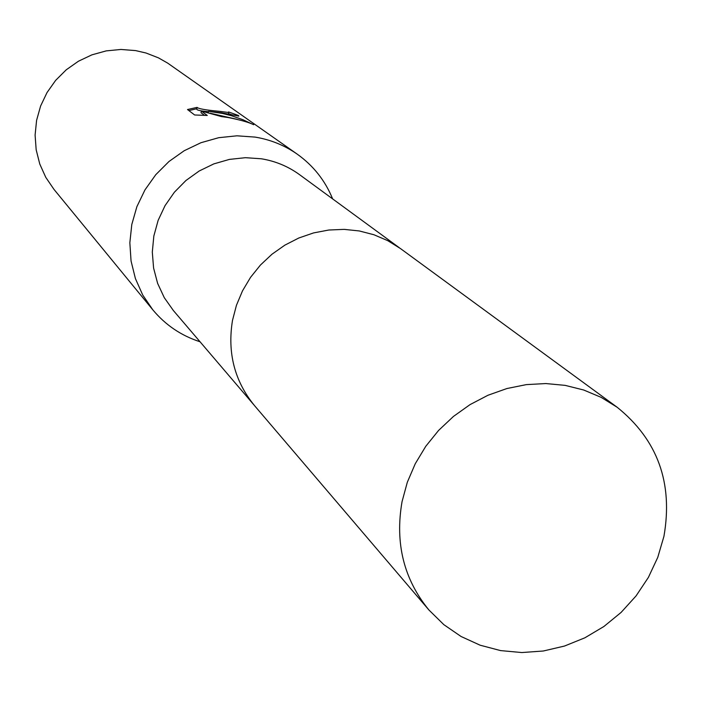 <?xml version="1.0" encoding="UTF-8"?>
<svg xmlns="http://www.w3.org/2000/svg" width="702" height="702" viewBox="0 0 702 702"><rect width="100%" height="100%" fill="white"/><g stroke="black" fill="none" stroke-linecap="round" stroke-linejoin="round"><path stroke-width="1.05" d="M399.271 247.701L299.517 174.64C288.136 166.374 275.403 161.091 261.328 158.784L245.402 157.687L229.414 159.398L213.856 163.882L199.201 170.99L185.916 180.528L174.412 192.19L165.058 205.616L158.125 220.384L153.835 236.039L152.308 252.088L153.589 268.041L157.634 283.406L164.303 297.709L173.376 310.53L253.65 404.589M332.643 198.912C325.166 180.598 313.382 165.69 297.288 154.194C284.626 145.349 270.568 139.654 255.107 137.101L236.96 135.811L218.717 137.689L200.947 142.717L184.205 150.728L168.989 161.495L155.774 174.684L144.963 189.9L136.89 206.66L131.8 224.464L129.844 242.752L131.055 260.977L135.407 278.571L142.734 295.024L152.817 309.836C165.479 325.026 181.213 335.67 200.035 341.769M221.507 112.776L208.547 111.346L222.411 113.426L231.625 115.76L242.866 119.7L253.676 124.728C248.806 122.297 240.268 119.893 228.062 117.515L221.481 116.593L201.334 111.03L207.265 115.461L194.63 114.979L187.513 109.538L197.086 107.38C198.438 108.784 205.905 110.1 219.498 111.32L228.343 112.46L228.562 111.934L238.417 115.461L238.864 116.111L221.507 112.776M297.288 154.194L167.646 63.092L158.415 57.845L146.025 53.01L135.618 50.597L120.946 49.456L106.23 50.886L91.918 54.844L78.448 61.214L66.242 69.805L55.651 80.361L47.025 92.559L40.602 106.02L36.592 120.34L35.1 135.074L36.171 149.789L39.768 164.022L45.77 177.352L53.984 189.391L152.817 309.836M208.292 112.741L208.547 111.346M237.223 119.358L209.933 113.18M204.519 115.347L201.026 112.724L201.334 111.03M231.256 114.54L228.571 113.68M208.485 111.688C200.421 110.986 196.516 110.109 196.788 109.056L197.025 107.739M196.841 108.731L188.864 110.574M238.303 116.084L238.417 115.461M663.934 536.337C673.227 482.897 657.634 439.864 617.137 407.239L601.158 397.358L583.713 390.014L565.163 385.372L545.902 383.555L526.342 384.617L506.897 388.539L488.004 395.244L470.068 404.598L453.483 416.409L438.61 430.405L425.772 446.296L415.259 463.732L407.292 482.327L402.044 501.676C394.849 543.155 403.817 579.264 428.922 609.994L443.839 624.657L461.074 636.495L480.15 645.208L500.579 650.596L521.805 652.544L543.295 651.008L564.496 646.051L584.871 637.811L603.895 626.5L621.103 612.416L636.065 595.919L648.385 577.421L657.756 557.388L663.934 536.337M617.137 407.239L400.438 248.543L387.741 240.654L373.938 234.749L359.301 230.958L344.147 229.37L328.799 230.019L313.583 232.915L298.841 237.987L284.872 245.138L271.99 254.212L260.468 265.014L250.57 277.316L242.506 290.847L236.434 305.317L232.494 320.41C227.229 352.816 234.582 381.239 254.572 405.686L428.922 609.994M228.808 112.39L228.519 113.978"/></g></svg>
